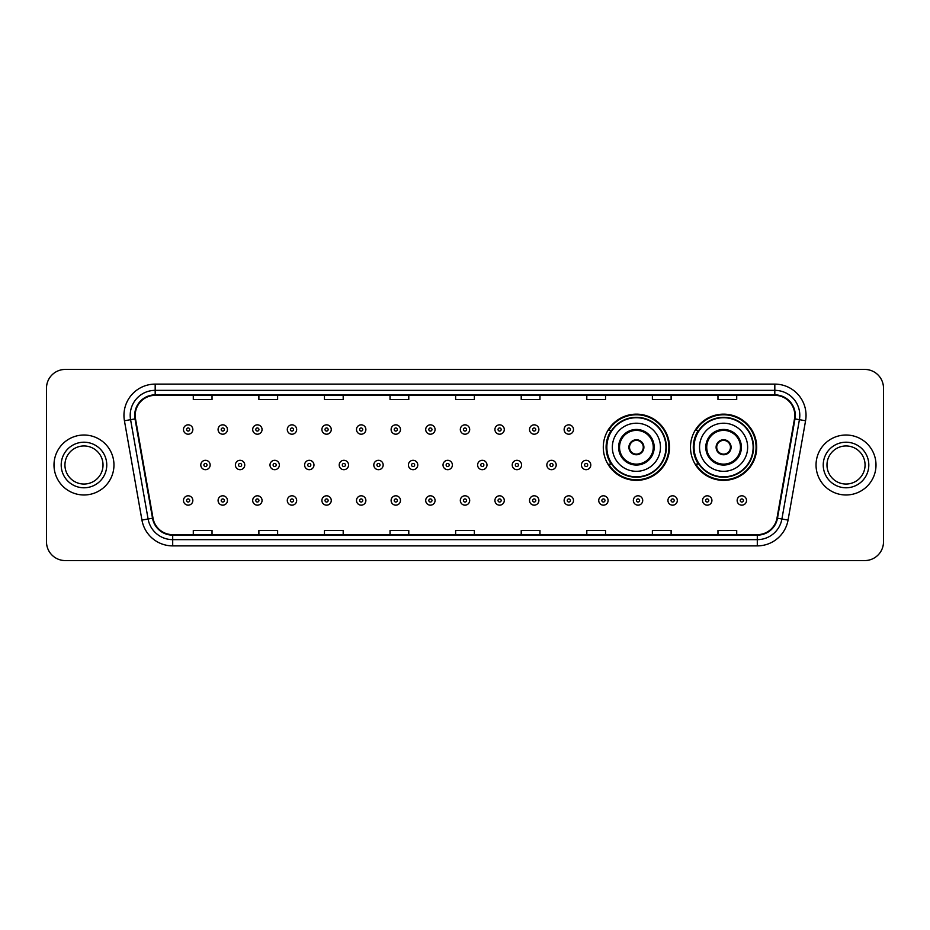 <?xml version="1.0" encoding="UTF-8"?>
<svg xmlns="http://www.w3.org/2000/svg" width="930" height="930" viewBox="0 0 930 930"><rect width="100%" height="100%" fill="white"/><g stroke="black" fill="none" stroke-linecap="round" stroke-linejoin="round"><path stroke-width="1.4" d="M690.49 447.26A33.108 33.108 0 0 0 723.598 480.368A33.108 33.108 0 0 0 756.706 447.26A33.108 33.108 0 0 0 723.598 414.152A33.108 33.108 0 0 0 690.49 447.26M603.291 447.26A33.108 33.108 0 0 0 636.399 480.368A33.108 33.108 0 0 0 669.507 447.26A33.108 33.108 0 0 0 636.399 414.152A33.108 33.108 0 0 0 603.291 447.26M611.231 464.128A30.295 30.295 0 0 1 611.231 430.392M698.43 464.128A30.295 30.295 0 0 1 698.43 430.392M46.5 388.17L46.5 541.83A18.74 18.74 0 0 0 65.24 560.569L864.761 560.569A18.74 18.74 0 0 0 883.5 541.83L883.5 388.17A18.74 18.74 0 0 0 864.761 369.431L65.24 369.431A18.74 18.74 0 0 0 46.5 388.17L46.5 541.83M53.998 465A29.981 29.981 0 0 0 83.979 494.981A29.981 29.981 0 0 0 113.96 465A29.981 29.981 0 0 0 83.979 435.019A29.981 29.981 0 0 0 53.998 465A29.981 29.981 0 0 0 83.979 494.981A29.981 29.981 0 0 0 113.96 465A29.981 29.981 0 0 0 83.979 435.019A29.981 29.981 0 0 0 53.998 465M816.04 465A29.981 29.981 0 0 0 846.021 494.981A29.981 29.981 0 0 0 876.002 465A29.981 29.981 0 0 0 846.021 435.019A29.981 29.981 0 0 0 816.04 465A29.981 29.981 0 0 0 846.021 494.981A29.981 29.981 0 0 0 876.002 465A29.981 29.981 0 0 0 846.021 435.019A29.981 29.981 0 0 0 816.04 465M135.199 415.338A19.983 19.983 0 0 1 155.182 395.355L774.818 395.355A19.983 19.983 0 0 1 794.499 418.814L776.992 518.126A19.983 19.983 0 0 1 757.299 534.645L172.701 534.645A19.983 19.983 0 0 1 153.008 518.126L135.501 418.814A19.983 19.983 0 0 1 135.199 415.338M134.699 415.338A20.483 20.483 0 0 0 135.013 418.895L152.52 518.219A20.483 20.483 0 0 0 172.701 535.145L757.299 535.145A20.483 20.483 0 0 0 777.48 518.219L794.987 418.895A20.483 20.483 0 0 0 774.818 394.855L155.182 394.855A20.483 20.483 0 0 0 134.699 415.338M124.434 420.767A31.236 31.236 0 0 1 155.182 384.113L774.818 384.113A31.236 31.236 0 0 1 805.566 420.767L788.059 520.079A31.236 31.236 0 0 1 757.299 545.887L172.701 545.887A31.236 31.236 0 0 1 141.941 520.079L124.434 420.767L130.584 419.686A24.982 24.982 0 0 1 155.182 390.356L774.818 390.356A24.982 24.982 0 0 1 799.416 419.686L781.909 518.998A24.982 24.982 0 0 1 757.299 539.644L172.701 539.644A24.982 24.982 0 0 1 148.091 518.998L130.584 419.686A24.982 24.982 0 0 1 130.2 415.338M864.761 369.431L65.24 369.431M65.24 560.569L864.761 560.569M883.5 541.83L883.5 388.17M455.63 395.355L455.63 399.586L474.37 399.586L474.37 395.355M390.042 395.355L390.042 399.586L408.781 399.586L408.781 395.355M324.454 395.355L324.454 399.586L343.193 399.586L343.193 395.355M258.877 395.355L258.877 399.586L277.617 399.586L277.617 395.355M193.289 395.355L193.289 399.586L212.028 399.586L212.028 395.355M521.219 395.355L521.219 399.586L539.958 399.586L539.958 395.355M586.807 395.355L586.807 399.586L605.546 399.586L605.546 395.355M652.383 395.355L652.383 399.586L671.123 399.586L671.123 395.355M717.972 395.355L717.972 399.586L736.711 399.586L736.711 395.355M474.37 534.645L474.37 530.414L455.63 530.414L455.63 534.645M408.781 534.645L408.781 530.414L390.042 530.414L390.042 534.645M343.193 534.645L343.193 530.414L324.454 530.414L324.454 534.645M277.617 534.645L277.617 530.414L258.877 530.414L258.877 534.645M212.028 534.645L212.028 530.414L193.289 530.414L193.289 534.645M539.958 534.645L539.958 530.414L521.219 530.414L521.219 534.645M605.546 534.645L605.546 530.414L586.807 530.414L586.807 534.645M671.123 534.645L671.123 530.414L652.383 530.414L652.383 534.645M736.711 534.645L736.711 530.414L717.972 530.414L717.972 534.645M103.021 465A19.042 19.042 0 0 0 83.979 445.958A19.042 19.042 0 0 0 64.937 465A19.042 19.042 0 0 0 83.979 484.042A19.042 19.042 0 0 0 103.021 465A19.042 19.042 0 0 1 83.979 484.042A19.042 19.042 0 0 1 64.937 465M612.347 447.26A24.052 24.052 0 0 1 636.399 423.208A24.052 24.052 0 0 1 660.451 447.26A24.052 24.052 0 0 1 636.399 471.312A24.052 24.052 0 0 1 612.347 447.26A24.052 24.052 0 0 0 636.399 471.312A24.052 24.052 0 0 0 660.451 447.26M619.531 447.26A16.868 16.868 0 0 0 636.399 464.128A16.868 16.868 0 0 0 653.267 447.26A16.868 16.868 0 0 0 636.399 430.392A16.868 16.868 0 0 0 619.531 447.26M611.603 430.392A29.981 29.981 0 0 0 611.603 464.128M665.938 447.26A29.539 29.539 0 0 0 636.399 417.721A29.539 29.539 0 0 0 606.848 447.26A29.539 29.539 0 0 0 636.399 476.811A29.539 29.539 0 0 0 665.938 447.26M628.901 447.26A7.498 7.498 0 0 0 636.399 454.758A7.498 7.498 0 0 0 643.897 447.26A7.498 7.498 0 0 0 636.399 439.762A7.498 7.498 0 0 0 628.901 447.26M668.879 447.26A32.48 32.48 0 0 1 608.639 464.128L611.649 464.128A29.946 29.946 0 0 0 666.345 447.33A29.946 29.946 0 0 0 611.649 430.392L608.639 430.392A32.48 32.48 0 0 1 668.879 447.26M629.145 445.389L629.401 445.389A7.242 7.242 0 0 1 643.397 445.389L643.014 445.389A6.87 6.87 0 0 1 636.399 454.131A6.87 6.87 0 0 1 629.784 445.389A6.87 6.87 0 0 1 643.014 445.389L643.653 445.389M643.653 449.132L643.014 449.132A6.87 6.87 0 0 1 629.784 449.132L629.145 449.132M643.014 449.132L643.397 449.132A7.242 7.242 0 0 1 629.401 449.132L629.784 449.132M699.546 447.26A24.052 24.052 0 0 1 723.598 423.208A24.052 24.052 0 0 1 747.639 447.26A24.052 24.052 0 0 1 723.598 471.312A24.052 24.052 0 0 1 699.546 447.26A24.052 24.052 0 0 0 723.598 471.312A24.052 24.052 0 0 0 747.639 447.26M706.73 447.26A16.868 16.868 0 0 0 723.598 464.128A16.868 16.868 0 0 0 740.466 447.26A16.868 16.868 0 0 0 723.598 430.392A16.868 16.868 0 0 0 706.73 447.26M698.802 430.392A29.981 29.981 0 0 0 698.802 464.128M753.137 447.26A29.539 29.539 0 0 0 723.598 417.721A29.539 29.539 0 0 0 694.047 447.26A29.539 29.539 0 0 0 723.598 476.811A29.539 29.539 0 0 0 753.137 447.26M716.1 447.26A7.498 7.498 0 0 0 723.598 454.758A7.498 7.498 0 0 0 731.096 447.26A7.498 7.498 0 0 0 723.598 439.762A7.498 7.498 0 0 0 716.1 447.26M756.078 447.26A32.48 32.48 0 0 1 695.838 464.128L698.849 464.128A29.946 29.946 0 0 0 753.544 447.33A29.946 29.946 0 0 0 698.849 430.392L695.838 430.392A32.48 32.48 0 0 1 756.078 447.26M716.333 445.389L716.588 445.389A7.242 7.242 0 0 1 730.596 445.389L730.201 445.389A6.87 6.87 0 0 1 723.598 454.131A6.87 6.87 0 0 1 716.984 445.389A6.87 6.87 0 0 1 730.201 445.389L730.852 445.389M730.852 449.132L730.201 449.132A6.87 6.87 0 0 1 716.984 449.132L716.333 449.132M730.201 449.132L730.596 449.132A7.242 7.242 0 0 1 716.588 449.132L716.984 449.132M865.063 465A19.042 19.042 0 0 0 846.021 445.958A19.042 19.042 0 0 0 826.979 465A19.042 19.042 0 0 0 846.021 484.042A19.042 19.042 0 0 0 865.063 465A19.042 19.042 0 0 1 846.021 484.042A19.042 19.042 0 0 1 826.979 465M192.847 429.521A4.685 4.685 0 0 1 188.162 434.205A4.685 4.685 0 0 1 183.477 429.521A4.685 4.685 0 0 1 188.162 424.836A4.685 4.685 0 0 1 192.847 429.521A4.685 4.685 0 0 0 188.162 424.836A4.685 4.685 0 0 0 183.477 429.521M227.455 429.521A4.685 4.685 0 0 1 222.77 434.205A4.685 4.685 0 0 1 218.085 429.521A4.685 4.685 0 0 1 222.77 424.836A4.685 4.685 0 0 1 227.455 429.521A4.685 4.685 0 0 0 222.77 424.836A4.685 4.685 0 0 0 218.085 429.521M262.062 429.521A4.685 4.685 0 0 1 257.378 434.205A4.685 4.685 0 0 1 252.693 429.521A4.685 4.685 0 0 1 257.378 424.836A4.685 4.685 0 0 1 262.062 429.521A4.685 4.685 0 0 0 257.378 424.836A4.685 4.685 0 0 0 252.693 429.521M296.658 429.521A4.685 4.685 0 0 1 291.974 434.205A4.685 4.685 0 0 1 287.289 429.521A4.685 4.685 0 0 1 291.974 424.836A4.685 4.685 0 0 1 296.658 429.521A4.685 4.685 0 0 0 291.974 424.836A4.685 4.685 0 0 0 287.289 429.521M331.266 429.521A4.685 4.685 0 0 1 326.581 434.205A4.685 4.685 0 0 1 321.896 429.521A4.685 4.685 0 0 1 326.581 424.836A4.685 4.685 0 0 1 331.266 429.521A4.685 4.685 0 0 0 326.581 424.836A4.685 4.685 0 0 0 321.896 429.521M365.874 429.521A4.685 4.685 0 0 1 361.189 434.205A4.685 4.685 0 0 1 356.504 429.521A4.685 4.685 0 0 1 361.189 424.836A4.685 4.685 0 0 1 365.874 429.521A4.685 4.685 0 0 0 361.189 424.836A4.685 4.685 0 0 0 356.504 429.521M400.481 429.521A4.685 4.685 0 0 1 395.796 434.205A4.685 4.685 0 0 1 391.112 429.521A4.685 4.685 0 0 1 395.796 424.836A4.685 4.685 0 0 1 400.481 429.521A4.685 4.685 0 0 0 395.796 424.836A4.685 4.685 0 0 0 391.112 429.521M435.077 429.521A4.685 4.685 0 0 1 430.392 434.205A4.685 4.685 0 0 1 425.708 429.521A4.685 4.685 0 0 1 430.392 424.836A4.685 4.685 0 0 1 435.077 429.521A4.685 4.685 0 0 0 430.392 424.836A4.685 4.685 0 0 0 425.708 429.521M469.685 429.521A4.685 4.685 0 0 1 465 434.205A4.685 4.685 0 0 1 460.315 429.521A4.685 4.685 0 0 1 465 424.836A4.685 4.685 0 0 1 469.685 429.521A4.685 4.685 0 0 0 465 424.836A4.685 4.685 0 0 0 460.315 429.521M504.293 429.521A4.685 4.685 0 0 1 499.608 434.205A4.685 4.685 0 0 1 494.923 429.521A4.685 4.685 0 0 1 499.608 424.836A4.685 4.685 0 0 1 504.293 429.521A4.685 4.685 0 0 0 499.608 424.836A4.685 4.685 0 0 0 494.923 429.521M538.889 429.521A4.685 4.685 0 0 1 534.204 434.205A4.685 4.685 0 0 1 529.519 429.521A4.685 4.685 0 0 1 534.204 424.836A4.685 4.685 0 0 1 538.889 429.521A4.685 4.685 0 0 0 534.204 424.836A4.685 4.685 0 0 0 529.519 429.521M573.496 429.521A4.685 4.685 0 0 1 568.811 434.205A4.685 4.685 0 0 1 564.126 429.521A4.685 4.685 0 0 1 568.811 424.836A4.685 4.685 0 0 1 573.496 429.521A4.685 4.685 0 0 0 568.811 424.836A4.685 4.685 0 0 0 564.126 429.521M200.787 465A4.685 4.685 0 0 1 205.472 460.315A4.685 4.685 0 0 1 210.157 465A4.685 4.685 0 0 1 205.472 469.685A4.685 4.685 0 0 1 200.787 465A4.685 4.685 0 0 0 205.472 469.685A4.685 4.685 0 0 0 210.157 465M235.383 465A4.685 4.685 0 0 1 240.068 460.315A4.685 4.685 0 0 1 244.753 465A4.685 4.685 0 0 1 240.068 469.685A4.685 4.685 0 0 1 235.383 465A4.685 4.685 0 0 0 240.068 469.685A4.685 4.685 0 0 0 244.753 465M269.991 465A4.685 4.685 0 0 1 274.675 460.315A4.685 4.685 0 0 1 279.36 465A4.685 4.685 0 0 1 274.675 469.685A4.685 4.685 0 0 1 269.991 465A4.685 4.685 0 0 0 274.675 469.685A4.685 4.685 0 0 0 279.36 465M304.598 465A4.685 4.685 0 0 1 309.283 460.315A4.685 4.685 0 0 1 313.968 465A4.685 4.685 0 0 1 309.283 469.685A4.685 4.685 0 0 1 304.598 465A4.685 4.685 0 0 0 309.283 469.685A4.685 4.685 0 0 0 313.968 465M339.206 465A4.685 4.685 0 0 1 343.879 460.315A4.685 4.685 0 0 1 348.564 465A4.685 4.685 0 0 1 343.879 469.685A4.685 4.685 0 0 1 339.206 465A4.685 4.685 0 0 0 343.879 469.685A4.685 4.685 0 0 0 348.564 465M373.802 465A4.685 4.685 0 0 1 378.487 460.315A4.685 4.685 0 0 1 383.172 465A4.685 4.685 0 0 1 378.487 469.685A4.685 4.685 0 0 1 373.802 465A4.685 4.685 0 0 0 378.487 469.685A4.685 4.685 0 0 0 383.172 465M408.41 465A4.685 4.685 0 0 1 413.094 460.315A4.685 4.685 0 0 1 417.779 465A4.685 4.685 0 0 1 413.094 469.685A4.685 4.685 0 0 1 408.41 465A4.685 4.685 0 0 0 413.094 469.685A4.685 4.685 0 0 0 417.779 465M443.017 465A4.685 4.685 0 0 1 447.702 460.315A4.685 4.685 0 0 1 452.387 465A4.685 4.685 0 0 1 447.702 469.685A4.685 4.685 0 0 1 443.017 465A4.685 4.685 0 0 0 447.702 469.685A4.685 4.685 0 0 0 452.387 465M477.613 465A4.685 4.685 0 0 1 482.298 460.315A4.685 4.685 0 0 1 486.983 465A4.685 4.685 0 0 1 482.298 469.685A4.685 4.685 0 0 1 477.613 465A4.685 4.685 0 0 0 482.298 469.685A4.685 4.685 0 0 0 486.983 465M512.221 465A4.685 4.685 0 0 1 516.906 460.315A4.685 4.685 0 0 1 521.591 465A4.685 4.685 0 0 1 516.906 469.685A4.685 4.685 0 0 1 512.221 465A4.685 4.685 0 0 0 516.906 469.685A4.685 4.685 0 0 0 521.591 465M546.828 465A4.685 4.685 0 0 1 551.513 460.315A4.685 4.685 0 0 1 556.198 465A4.685 4.685 0 0 1 551.513 469.685A4.685 4.685 0 0 1 546.828 465A4.685 4.685 0 0 0 551.513 469.685A4.685 4.685 0 0 0 556.198 465M581.436 465A4.685 4.685 0 0 1 586.121 460.315A4.685 4.685 0 0 1 590.794 465A4.685 4.685 0 0 1 586.121 469.685A4.685 4.685 0 0 1 581.436 465A4.685 4.685 0 0 0 586.121 469.685A4.685 4.685 0 0 0 590.794 465M183.477 500.48A4.685 4.685 0 0 1 188.162 495.795A4.685 4.685 0 0 1 192.847 500.48A4.685 4.685 0 0 1 188.162 505.164A4.685 4.685 0 0 1 183.477 500.48A4.685 4.685 0 0 0 188.162 505.164A4.685 4.685 0 0 0 192.847 500.48M218.085 500.48A4.685 4.685 0 0 1 222.77 495.795A4.685 4.685 0 0 1 227.455 500.48A4.685 4.685 0 0 1 222.77 505.164A4.685 4.685 0 0 1 218.085 500.48A4.685 4.685 0 0 0 222.77 505.164A4.685 4.685 0 0 0 227.455 500.48M252.693 500.48A4.685 4.685 0 0 1 257.378 495.795A4.685 4.685 0 0 1 262.062 500.48A4.685 4.685 0 0 1 257.378 505.164A4.685 4.685 0 0 1 252.693 500.48A4.685 4.685 0 0 0 257.378 505.164A4.685 4.685 0 0 0 262.062 500.48M287.289 500.48A4.685 4.685 0 0 1 291.974 495.795A4.685 4.685 0 0 1 296.658 500.48A4.685 4.685 0 0 1 291.974 505.164A4.685 4.685 0 0 1 287.289 500.48A4.685 4.685 0 0 0 291.974 505.164A4.685 4.685 0 0 0 296.658 500.48M321.896 500.48A4.685 4.685 0 0 1 326.581 495.795A4.685 4.685 0 0 1 331.266 500.48A4.685 4.685 0 0 1 326.581 505.164A4.685 4.685 0 0 1 321.896 500.48A4.685 4.685 0 0 0 326.581 505.164A4.685 4.685 0 0 0 331.266 500.48M356.504 500.48A4.685 4.685 0 0 1 361.189 495.795A4.685 4.685 0 0 1 365.874 500.48A4.685 4.685 0 0 1 361.189 505.164A4.685 4.685 0 0 1 356.504 500.48A4.685 4.685 0 0 0 361.189 505.164A4.685 4.685 0 0 0 365.874 500.48M391.112 500.48A4.685 4.685 0 0 1 395.796 495.795A4.685 4.685 0 0 1 400.481 500.48A4.685 4.685 0 0 1 395.796 505.164A4.685 4.685 0 0 1 391.112 500.48A4.685 4.685 0 0 0 395.796 505.164A4.685 4.685 0 0 0 400.481 500.48M425.708 500.48A4.685 4.685 0 0 1 430.392 495.795A4.685 4.685 0 0 1 435.077 500.48A4.685 4.685 0 0 1 430.392 505.164A4.685 4.685 0 0 1 425.708 500.48A4.685 4.685 0 0 0 430.392 505.164A4.685 4.685 0 0 0 435.077 500.48M460.315 500.48A4.685 4.685 0 0 1 465 495.795A4.685 4.685 0 0 1 469.685 500.48A4.685 4.685 0 0 1 465 505.164A4.685 4.685 0 0 1 460.315 500.48A4.685 4.685 0 0 0 465 505.164A4.685 4.685 0 0 0 469.685 500.48M494.923 500.48A4.685 4.685 0 0 1 499.608 495.795A4.685 4.685 0 0 1 504.293 500.48A4.685 4.685 0 0 1 499.608 505.164A4.685 4.685 0 0 1 494.923 500.48A4.685 4.685 0 0 0 499.608 505.164A4.685 4.685 0 0 0 504.293 500.48M529.519 500.48A4.685 4.685 0 0 1 534.204 495.795A4.685 4.685 0 0 1 538.889 500.48A4.685 4.685 0 0 1 534.204 505.164A4.685 4.685 0 0 1 529.519 500.48A4.685 4.685 0 0 0 534.204 505.164A4.685 4.685 0 0 0 538.889 500.48M564.126 500.48A4.685 4.685 0 0 1 568.811 495.795A4.685 4.685 0 0 1 573.496 500.48A4.685 4.685 0 0 1 568.811 505.164A4.685 4.685 0 0 1 564.126 500.48A4.685 4.685 0 0 0 568.811 505.164A4.685 4.685 0 0 0 573.496 500.48M598.734 500.48A4.685 4.685 0 0 1 603.419 495.795A4.685 4.685 0 0 1 608.104 500.48A4.685 4.685 0 0 1 603.419 505.164A4.685 4.685 0 0 1 598.734 500.48A4.685 4.685 0 0 0 603.419 505.164A4.685 4.685 0 0 0 608.104 500.48M633.342 500.48A4.685 4.685 0 0 1 638.027 495.795A4.685 4.685 0 0 1 642.711 500.48A4.685 4.685 0 0 1 638.027 505.164A4.685 4.685 0 0 1 633.342 500.48A4.685 4.685 0 0 0 638.027 505.164A4.685 4.685 0 0 0 642.711 500.48M667.938 500.48A4.685 4.685 0 0 1 672.623 495.795A4.685 4.685 0 0 1 677.307 500.48A4.685 4.685 0 0 1 672.623 505.164A4.685 4.685 0 0 1 667.938 500.48A4.685 4.685 0 0 0 672.623 505.164A4.685 4.685 0 0 0 677.307 500.48M702.545 500.48A4.685 4.685 0 0 1 707.23 495.795A4.685 4.685 0 0 1 711.915 500.48A4.685 4.685 0 0 1 707.23 505.164A4.685 4.685 0 0 1 702.545 500.48A4.685 4.685 0 0 0 707.23 505.164A4.685 4.685 0 0 0 711.915 500.48M737.153 500.48A4.685 4.685 0 0 1 741.838 495.795A4.685 4.685 0 0 1 746.523 500.48A4.685 4.685 0 0 1 741.838 505.164A4.685 4.685 0 0 1 737.153 500.48A4.685 4.685 0 0 0 741.838 505.164A4.685 4.685 0 0 0 746.523 500.48M774.818 384.113L774.818 394.855M130.584 419.686L135.013 418.895M172.701 545.887L172.701 535.145M757.299 535.145L757.299 545.887M777.48 518.219L788.059 520.079M141.941 520.079L152.52 518.219M794.987 418.895L805.566 420.767M155.182 384.113L155.182 394.855M106.764 465A22.785 22.785 0 0 0 83.979 442.215A22.785 22.785 0 0 0 61.194 465A22.785 22.785 0 0 0 83.979 487.785A22.785 22.785 0 0 0 106.764 465M654.197 447.26A17.798 17.798 0 0 0 636.399 429.462A17.798 17.798 0 0 0 618.601 447.26A17.798 17.798 0 0 0 636.399 465.058A17.798 17.798 0 0 0 654.197 447.26M741.396 447.26A17.798 17.798 0 0 0 723.598 429.462A17.798 17.798 0 0 0 705.789 447.26A17.798 17.798 0 0 0 723.598 465.058A17.798 17.798 0 0 0 741.396 447.26M868.806 465A22.785 22.785 0 0 0 846.021 442.215A22.785 22.785 0 0 0 823.236 465A22.785 22.785 0 0 0 846.021 487.785A22.785 22.785 0 0 0 868.806 465M186.605 429.521A1.558 1.558 0 0 0 188.162 431.078A1.558 1.558 0 0 0 189.732 429.521A1.558 1.558 0 0 0 188.162 427.963A1.558 1.558 0 0 0 186.605 429.521M221.212 429.521A1.558 1.558 0 0 0 222.77 431.078A1.558 1.558 0 0 0 224.328 429.521A1.558 1.558 0 0 0 222.77 427.963A1.558 1.558 0 0 0 221.212 429.521M255.808 429.521A1.558 1.558 0 0 0 257.378 431.078A1.558 1.558 0 0 0 258.935 429.521A1.558 1.558 0 0 0 257.378 427.963A1.558 1.558 0 0 0 255.808 429.521M290.416 429.521A1.558 1.558 0 0 0 291.974 431.078A1.558 1.558 0 0 0 293.543 429.521A1.558 1.558 0 0 0 291.974 427.963A1.558 1.558 0 0 0 290.416 429.521M325.023 429.521A1.558 1.558 0 0 0 326.581 431.078A1.558 1.558 0 0 0 328.139 429.521A1.558 1.558 0 0 0 326.581 427.963A1.558 1.558 0 0 0 325.023 429.521M359.631 429.521A1.558 1.558 0 0 0 361.189 431.078A1.558 1.558 0 0 0 362.747 429.521A1.558 1.558 0 0 0 361.189 427.963A1.558 1.558 0 0 0 359.631 429.521M394.227 429.521A1.558 1.558 0 0 0 395.796 431.078A1.558 1.558 0 0 0 397.354 429.521A1.558 1.558 0 0 0 395.796 427.963A1.558 1.558 0 0 0 394.227 429.521M428.835 429.521A1.558 1.558 0 0 0 430.392 431.078A1.558 1.558 0 0 0 431.962 429.521A1.558 1.558 0 0 0 430.392 427.963A1.558 1.558 0 0 0 428.835 429.521M463.442 429.521A1.558 1.558 0 0 0 465 431.078A1.558 1.558 0 0 0 466.558 429.521A1.558 1.558 0 0 0 465 427.963A1.558 1.558 0 0 0 463.442 429.521M498.038 429.521A1.558 1.558 0 0 0 499.608 431.078A1.558 1.558 0 0 0 501.165 429.521A1.558 1.558 0 0 0 499.608 427.963A1.558 1.558 0 0 0 498.038 429.521M532.646 429.521A1.558 1.558 0 0 0 534.204 431.078A1.558 1.558 0 0 0 535.773 429.521A1.558 1.558 0 0 0 534.204 427.963A1.558 1.558 0 0 0 532.646 429.521M567.254 429.521A1.558 1.558 0 0 0 568.811 431.078A1.558 1.558 0 0 0 570.369 429.521A1.558 1.558 0 0 0 568.811 427.963A1.558 1.558 0 0 0 567.254 429.521M207.03 465A1.558 1.558 0 0 0 205.472 463.442A1.558 1.558 0 0 0 203.903 465A1.558 1.558 0 0 0 205.472 466.558A1.558 1.558 0 0 0 207.03 465M241.637 465A1.558 1.558 0 0 0 240.068 463.442A1.558 1.558 0 0 0 238.51 465A1.558 1.558 0 0 0 240.068 466.558A1.558 1.558 0 0 0 241.637 465M276.233 465A1.558 1.558 0 0 0 274.675 463.442A1.558 1.558 0 0 0 273.118 465A1.558 1.558 0 0 0 274.675 466.558A1.558 1.558 0 0 0 276.233 465M310.841 465A1.558 1.558 0 0 0 309.283 463.442A1.558 1.558 0 0 0 307.714 465A1.558 1.558 0 0 0 309.283 466.558A1.558 1.558 0 0 0 310.841 465M345.449 465A1.558 1.558 0 0 0 343.879 463.442A1.558 1.558 0 0 0 342.321 465A1.558 1.558 0 0 0 343.879 466.558A1.558 1.558 0 0 0 345.449 465M380.056 465A1.558 1.558 0 0 0 378.487 463.442A1.558 1.558 0 0 0 376.929 465A1.558 1.558 0 0 0 378.487 466.558A1.558 1.558 0 0 0 380.056 465M414.652 465A1.558 1.558 0 0 0 413.094 463.442A1.558 1.558 0 0 0 411.537 465A1.558 1.558 0 0 0 413.094 466.558A1.558 1.558 0 0 0 414.652 465M449.26 465A1.558 1.558 0 0 0 447.702 463.442A1.558 1.558 0 0 0 446.133 465A1.558 1.558 0 0 0 447.702 466.558A1.558 1.558 0 0 0 449.26 465M483.867 465A1.558 1.558 0 0 0 482.298 463.442A1.558 1.558 0 0 0 480.74 465A1.558 1.558 0 0 0 482.298 466.558A1.558 1.558 0 0 0 483.867 465M518.463 465A1.558 1.558 0 0 0 516.906 463.442A1.558 1.558 0 0 0 515.348 465A1.558 1.558 0 0 0 516.906 466.558A1.558 1.558 0 0 0 518.463 465M553.071 465A1.558 1.558 0 0 0 551.513 463.442A1.558 1.558 0 0 0 549.944 465A1.558 1.558 0 0 0 551.513 466.558A1.558 1.558 0 0 0 553.071 465M587.679 465A1.558 1.558 0 0 0 586.121 463.442A1.558 1.558 0 0 0 584.552 465A1.558 1.558 0 0 0 586.121 466.558A1.558 1.558 0 0 0 587.679 465M189.732 500.48A1.558 1.558 0 0 0 188.162 498.922A1.558 1.558 0 0 0 186.605 500.48A1.558 1.558 0 0 0 188.162 502.037A1.558 1.558 0 0 0 189.732 500.48M224.328 500.48A1.558 1.558 0 0 0 222.77 498.922A1.558 1.558 0 0 0 221.212 500.48A1.558 1.558 0 0 0 222.77 502.037A1.558 1.558 0 0 0 224.328 500.48M258.935 500.48A1.558 1.558 0 0 0 257.378 498.922A1.558 1.558 0 0 0 255.808 500.48A1.558 1.558 0 0 0 257.378 502.037A1.558 1.558 0 0 0 258.935 500.48M293.543 500.48A1.558 1.558 0 0 0 291.974 498.922A1.558 1.558 0 0 0 290.416 500.48A1.558 1.558 0 0 0 291.974 502.037A1.558 1.558 0 0 0 293.543 500.48M328.139 500.48A1.558 1.558 0 0 0 326.581 498.922A1.558 1.558 0 0 0 325.023 500.48A1.558 1.558 0 0 0 326.581 502.037A1.558 1.558 0 0 0 328.139 500.48M362.747 500.48A1.558 1.558 0 0 0 361.189 498.922A1.558 1.558 0 0 0 359.631 500.48A1.558 1.558 0 0 0 361.189 502.037A1.558 1.558 0 0 0 362.747 500.48M397.354 500.48A1.558 1.558 0 0 0 395.796 498.922A1.558 1.558 0 0 0 394.227 500.48A1.558 1.558 0 0 0 395.796 502.037A1.558 1.558 0 0 0 397.354 500.48M431.962 500.48A1.558 1.558 0 0 0 430.392 498.922A1.558 1.558 0 0 0 428.835 500.48A1.558 1.558 0 0 0 430.392 502.037A1.558 1.558 0 0 0 431.962 500.48M466.558 500.48A1.558 1.558 0 0 0 465 498.922A1.558 1.558 0 0 0 463.442 500.48A1.558 1.558 0 0 0 465 502.037A1.558 1.558 0 0 0 466.558 500.48M501.165 500.48A1.558 1.558 0 0 0 499.608 498.922A1.558 1.558 0 0 0 498.038 500.48A1.558 1.558 0 0 0 499.608 502.037A1.558 1.558 0 0 0 501.165 500.48M535.773 500.48A1.558 1.558 0 0 0 534.204 498.922A1.558 1.558 0 0 0 532.646 500.48A1.558 1.558 0 0 0 534.204 502.037A1.558 1.558 0 0 0 535.773 500.48M570.369 500.48A1.558 1.558 0 0 0 568.811 498.922A1.558 1.558 0 0 0 567.254 500.48A1.558 1.558 0 0 0 568.811 502.037A1.558 1.558 0 0 0 570.369 500.48M604.977 500.48A1.558 1.558 0 0 0 603.419 498.922A1.558 1.558 0 0 0 601.861 500.48A1.558 1.558 0 0 0 603.419 502.037A1.558 1.558 0 0 0 604.977 500.48M639.584 500.48A1.558 1.558 0 0 0 638.027 498.922A1.558 1.558 0 0 0 636.457 500.48A1.558 1.558 0 0 0 638.027 502.037A1.558 1.558 0 0 0 639.584 500.48M674.192 500.48A1.558 1.558 0 0 0 672.623 498.922A1.558 1.558 0 0 0 671.065 500.48A1.558 1.558 0 0 0 672.623 502.037A1.558 1.558 0 0 0 674.192 500.48M708.788 500.48A1.558 1.558 0 0 0 707.23 498.922A1.558 1.558 0 0 0 705.672 500.48A1.558 1.558 0 0 0 707.23 502.037A1.558 1.558 0 0 0 708.788 500.48M743.396 500.48A1.558 1.558 0 0 0 741.838 498.922A1.558 1.558 0 0 0 740.268 500.48A1.558 1.558 0 0 0 741.838 502.037A1.558 1.558 0 0 0 743.396 500.48"/></g></svg>
